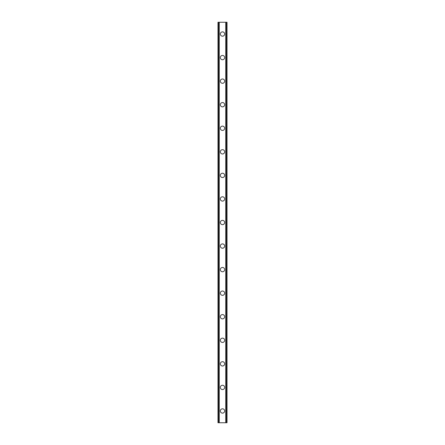<?xml version="1.0" encoding="UTF-8"?>
<svg xmlns="http://www.w3.org/2000/svg" width="445" height="445" viewBox="0 0 445 445"><rect width="100%" height="100%" fill="white"/><g stroke="black" fill="none" stroke-linecap="round" stroke-linejoin="round"><path stroke-width="0.67" d="M220.342 410.969A2.158 2.158 0 0 1 222.5 408.81A2.158 2.158 0 0 1 224.658 410.969A2.158 2.158 0 0 1 222.5 413.132A2.158 2.158 0 0 1 220.342 410.969M220.342 387.411A2.158 2.158 0 0 1 222.5 385.253A2.158 2.158 0 0 1 224.658 387.411A2.158 2.158 0 0 1 222.5 389.57A2.158 2.158 0 0 1 220.342 387.411M220.342 363.854A2.158 2.158 0 0 1 222.5 361.696A2.158 2.158 0 0 1 224.658 363.854A2.158 2.158 0 0 1 222.5 366.012A2.158 2.158 0 0 1 220.342 363.854M220.342 340.291A2.158 2.158 0 0 1 222.5 338.133A2.158 2.158 0 0 1 224.658 340.291A2.158 2.158 0 0 1 222.5 342.455A2.158 2.158 0 0 1 220.342 340.291M220.342 316.734A2.158 2.158 0 0 1 222.5 314.576A2.158 2.158 0 0 1 224.658 316.734A2.158 2.158 0 0 1 222.5 318.893A2.158 2.158 0 0 1 220.342 316.734M220.342 293.177A2.158 2.158 0 0 1 222.5 291.019A2.158 2.158 0 0 1 224.658 293.177A2.158 2.158 0 0 1 222.5 295.335A2.158 2.158 0 0 1 220.342 293.177M220.342 269.62A2.158 2.158 0 0 1 222.5 267.456A2.158 2.158 0 0 1 224.658 269.62A2.158 2.158 0 0 1 222.5 271.778A2.158 2.158 0 0 1 220.342 269.62M220.342 246.057A2.158 2.158 0 0 1 222.5 243.899A2.158 2.158 0 0 1 224.658 246.057A2.158 2.158 0 0 1 222.5 248.221A2.158 2.158 0 0 1 220.342 246.057M220.342 222.5A2.158 2.158 0 0 1 222.5 220.342A2.158 2.158 0 0 1 224.658 222.5A2.158 2.158 0 0 1 222.5 224.658A2.158 2.158 0 0 1 220.342 222.5M220.342 198.943A2.158 2.158 0 0 1 222.5 196.779A2.158 2.158 0 0 1 224.658 198.943A2.158 2.158 0 0 1 222.5 201.101A2.158 2.158 0 0 1 220.342 198.943M220.342 175.38A2.158 2.158 0 0 1 222.5 173.222A2.158 2.158 0 0 1 224.658 175.38A2.158 2.158 0 0 1 222.5 177.544A2.158 2.158 0 0 1 220.342 175.38M220.342 151.823A2.158 2.158 0 0 1 222.5 149.665A2.158 2.158 0 0 1 224.658 151.823A2.158 2.158 0 0 1 222.5 153.981A2.158 2.158 0 0 1 220.342 151.823M220.342 128.266A2.158 2.158 0 0 1 222.5 126.107A2.158 2.158 0 0 1 224.658 128.266A2.158 2.158 0 0 1 222.5 130.424A2.158 2.158 0 0 1 220.342 128.266M220.342 104.709A2.158 2.158 0 0 1 222.5 102.545A2.158 2.158 0 0 1 224.658 104.709A2.158 2.158 0 0 1 222.5 106.867A2.158 2.158 0 0 1 220.342 104.709M220.342 81.146A2.158 2.158 0 0 1 222.5 78.987A2.158 2.158 0 0 1 224.658 81.146A2.158 2.158 0 0 1 222.5 83.304A2.158 2.158 0 0 1 220.342 81.146M220.342 57.589A2.158 2.158 0 0 1 222.5 55.43A2.158 2.158 0 0 1 224.658 57.589A2.158 2.158 0 0 1 222.5 59.747A2.158 2.158 0 0 1 220.342 57.589M220.342 34.031A2.158 2.158 0 0 1 222.5 31.868A2.158 2.158 0 0 1 224.658 34.031A2.158 2.158 0 0 1 222.5 36.19A2.158 2.158 0 0 1 220.342 34.031M226.956 22.25L217.983 22.25L217.983 422.75L227.017 422.75L227.017 22.25L226.956 422.75M218.106 22.25L218.106 422.75M218.2 22.25L218.2 422.75M218.923 22.25L218.923 422.75M218.946 22.25L218.946 422.75M219.24 22.25L219.24 422.75M225.76 22.25L225.76 422.75M226.054 22.25L226.054 422.75M226.077 22.25L226.077 422.75M226.8 22.25L226.8 422.75M226.894 22.25L226.894 422.75M218.044 22.25L218.044 422.75"/></g></svg>

